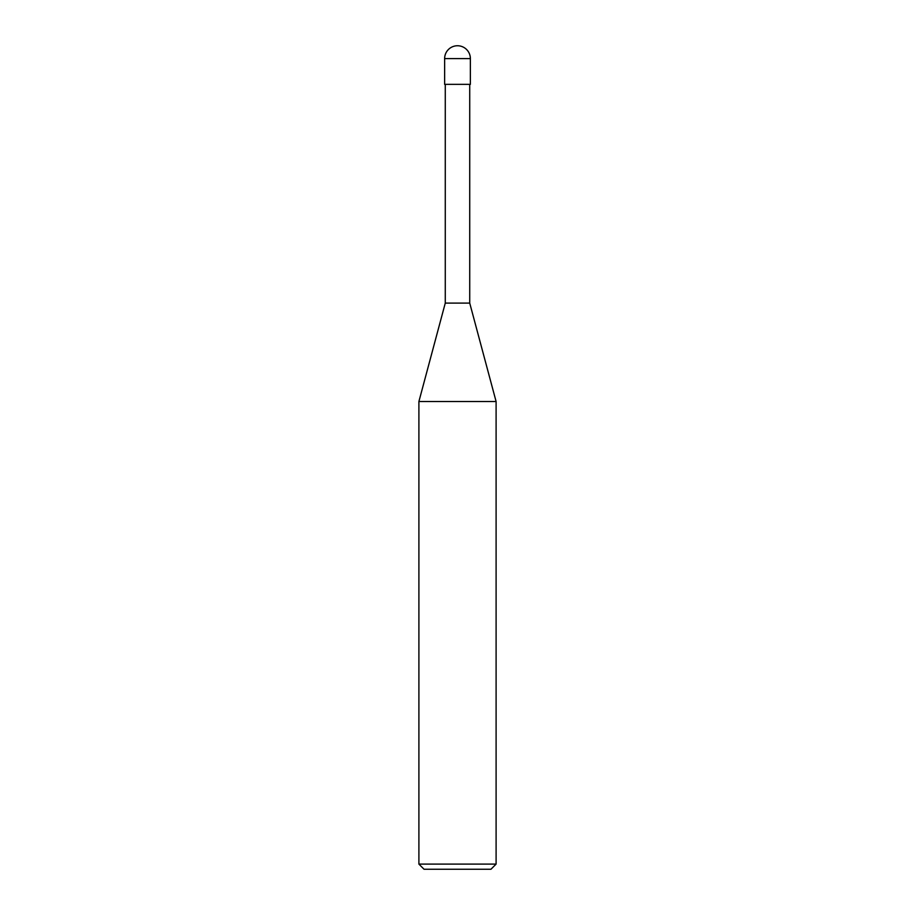 <?xml version="1.0" encoding="UTF-8"?>
<svg xmlns="http://www.w3.org/2000/svg" width="915" height="915" viewBox="0 0 915 915"><rect width="100%" height="100%" fill="white"/><g stroke="black" fill="none" stroke-linecap="round" stroke-linejoin="round"><path stroke-width="1.37" d="M418.898 864.103L424.045 869.25L490.955 869.25L496.102 864.103L496.102 401.525L418.898 401.525L418.898 864.103L496.102 864.103M418.898 401.525L445.273 303.094L445.273 84.352M469.727 84.352L469.727 303.094L496.102 401.525M469.727 303.094L445.273 303.094L469.727 303.094M470.367 84.352L470.367 58.617A12.867 12.867 0 0 0 457.5 45.75A12.867 12.867 0 0 0 444.633 58.617L444.633 84.352L470.367 84.352M444.633 58.617L470.367 58.617"/></g></svg>
